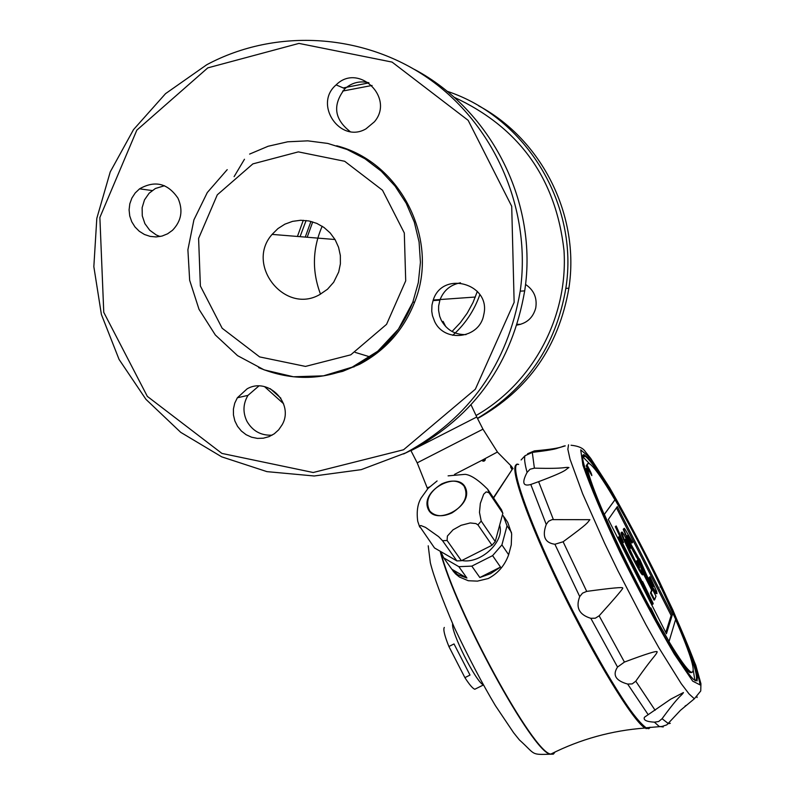 <?xml version="1.0" encoding="UTF-8"?>
<svg xmlns="http://www.w3.org/2000/svg" width="795" height="795" viewBox="0 0 795 795"><rect width="100%" height="100%" fill="white"/><g stroke="black" fill="none" stroke-linecap="round" stroke-linejoin="round"><path stroke-width="1.19" d="M441.96 321.538L443.103 321.418L445.776 326.666M452.047 331.485L460.235 322.8L467.261 313.111L473.005 302.567L477.358 291.368M306.095 220.513L300.053 236.672M319.848 294.508C284.938 314.969 245.009 264.775 272.099 234.396L277.942 228.582L284.868 224.17L292.57 221.358L300.699 220.265L308.897 220.95L316.778 223.375L323.982 227.45L330.203 232.975L335.132 239.692L338.571 247.315L340.349 255.493L340.389 263.841L338.7 271.999L333.681 282.235L327.5 289.231L319.848 294.508M247.086 388.864L237.357 397.778L234.744 403.154L233.422 409.018L233.462 415.04L234.853 420.923L237.536 426.339L241.352 431.009L246.102 434.696L251.548 437.2L257.401 438.393L263.344 438.194L269.068 436.634L274.275 433.792L278.687 429.807L282.066 424.888C294.617 403.731 268.223 376.522 247.086 388.864M272.109 435.173C260.969 435.68 252.562 431.029 246.887 421.221C242.684 412.347 243.051 403.741 247.97 395.383L258.822 386.012M177.991 198.213C167.785 183.238 154.975 180.107 139.552 188.842L135.19 192.986L131.881 198.064L129.814 203.788L129.088 209.86L129.744 215.962L131.751 221.765L134.991 226.963L139.294 231.275L144.432 234.475L150.146 236.393L156.108 236.94L162.031 236.065L167.566 233.819L172.455 230.331C181.439 221.02 183.287 210.317 177.991 198.213M160.043 236.513L156.297 234.982L149.718 230.232L144.889 223.633L142.275 215.862L142.136 207.664L144.501 199.863L149.122 193.225L155.383 188.504L164.486 185.732M366.008 128.83L374.415 121.794C395.055 97.795 358.386 62.407 336.136 84.886C313.151 104.244 340.24 144.044 366.008 128.83M350.118 131.563C334.099 119.051 332.37 104.761 344.941 88.682C351.917 82.61 359.887 80.633 368.83 82.75M414.443 69.413C492.175 110.654 538.205 203.768 524.69 290.881C512.258 362.729 474.754 415.706 412.158 449.831L403.602 453.965M207.793 67.873L136.82 130.161L99.872 217.452L103.767 312.346L147.323 396.367L221.924 453.418L313.2 472.508L403.562 449.761L475.35 389.212L514.136 302.358L511.712 206.283L468.156 120.343L392.074 62.09L298.97 43.407L207.793 67.873M206.76 64.733L165.549 93.641L133.51 129.625L110.237 171.909L96.811 218.367L93.84 266.673L101.392 314.462L119.061 359.41L145.952 399.348L180.733 432.351L221.726 456.847L266.941 471.634L314.214 475.986L361.248 469.646L405.748 452.882C469.418 418.18 507.568 364.269 520.208 291.159C531.597 211.609 496.328 127.498 431.188 80.374C365.998 33.34 276.511 27.338 206.76 64.733M341.85 371.613L342.406 371.046M353.974 366.992L352.92 366.813M303.293 220.285L297.429 236.463M355.206 352.394L370.321 356.995M452.733 335.311C465.214 324.131 474.257 310.567 479.862 294.597M270.23 388.675L280.864 398.196M476.016 415.537C532.829 383.2 568.326 317.245 564.003 250.455C555.884 178.408 519.195 127.309 453.935 97.159M372.07 85.453L342.665 91.067M244.463 159.258L234.108 176.649M264.556 386.658L283.567 403.731M477.437 418.329C526.529 389.073 555.993 345.765 565.821 288.386C579.267 205.269 526.529 117.312 446.949 91.216M368.979 82.859L343.231 87.947M478.63 105.805C542.478 139.95 580.121 216.459 568.872 288.207C558.736 346.61 528.297 390.067 477.557 418.567M520.695 324.31L517.148 324.32M305.26 237.099L310.944 221.398M434.597 321.389C444.465 343.192 479.723 338.66 483.678 315.009C491.787 283.765 442.02 269.654 433.056 300.619L431.973 305.061L431.735 311.153L432.46 315.675L434.597 321.389M466.019 334.616C455.068 334.804 446.86 330.094 441.394 320.484L439.705 316.33L438.592 310.447L438.641 305.966L439.893 300.122C443.56 290.473 450.427 284.699 460.494 282.801M336.673 145.763C401.127 162.289 439.764 240.239 414.642 302.12C403.8 329.746 385.486 350.446 359.708 364.219L342.834 371.295L325.066 375.568M587.187 465.333C590.337 470.978 591.878 474.406 591.808 475.609L587.376 467.887C588.658 475.897 594.272 491.449 604.22 514.524L614.913 499.836C602.59 478.938 594.143 466.913 589.582 463.773L587.853 463.485L587.187 465.333L586.134 465.87L587.495 463.883M604.369 514.444C618.003 545.618 633.754 577.726 651.622 610.779L650.857 607.927L656.909 620.368L669.072 641.426L675.661 619.325L660.715 586.69C645.192 554.304 629.968 525.326 615.052 499.757L604.22 514.524M666.419 633.754L672.302 614.893L617.288 506.604L608.324 519.473L666.419 633.754M669.072 641.426L668.923 641.495C679.755 659.403 687.109 669.599 690.994 672.073C696.549 673.772 691.412 656.273 675.591 619.563M665.783 632.492L671.129 615.479L616.443 507.826M627.434 535.949L631.777 543.035L632.601 542.309L625.128 529.371L624.224 528.317L623.24 529.261L631.061 547.179M631.23 547.497L622.942 532.998L621.978 532.014L621.67 532.511L624.025 538.99L636.755 564.609L643.056 574.596L640.919 567.471L652.248 589.771L651.065 592.742L654.633 599.768L655.984 596.21L637.61 560.038L639.498 567.59L634.798 560.008L625.238 539.537L625.536 539.02L626.44 540.073L630.952 548.023L631.23 547.497L639.846 563.029L650.857 585.776L655.398 593.269L656.968 593.646L656.62 591.351L649.992 576.733L649.197 577.508L652.874 586.312M637.61 560.038L636.686 560.982L639.12 567.153M643.135 573.294L651.652 590.069L650.459 593.04L654.027 600.076L654.633 599.768M621.978 532.014L621.074 532.819L621.531 534.647L629.62 552.416L639.15 570.254L641.525 573.98L642.459 574.894L643.056 574.596M625.297 539.745L630.356 548.331L630.952 548.023M616.175 525.962L615.3 526.678L622.922 542.796L623.528 542.488L616.175 525.962L623.528 542.488M619.186 536.595L618.262 537.42L652.347 604.478L653.202 603.524L642.628 581.582L647.418 592.146L619.186 536.595L618.868 537.112L652.953 604.17M516.909 325.076C526.777 323.446 533.048 317.762 535.731 308.023C537.341 297.956 533.942 290.086 525.525 284.431M485.248 458.586L485.218 460.027L484.264 461.03L483.002 461.199L481.929 460.315L497.441 452.007L482.972 429.181L417.196 462.839L427.601 488.875M504.129 517.028L507.737 522.365L511.672 533.862L511.255 544.903L508.651 554.751C504.746 565.513 497.938 573.443 488.229 578.531L477.427 581.125L468.295 580.738L459.47 577.041L455.446 573.801L452.504 570.164M649.704 727.336L648.899 728.687M648.899 728.697L644.964 728.051C632.641 720.608 594.531 658.131 561.31 589.761C527.969 521.351 508.542 465.761 516.661 464.787M493.417 497.75L512.069 469.626L493.586 497.998M511.99 469.567L510.539 466.585L511.255 466.079L513.123 468.742L512.626 468.017L511.622 468.98M512.546 468.951L511.672 468.931M510.539 466.585L512.05 469.607M497.402 452.057L511.245 466.089L510.907 467.798M454.502 474.416L481.929 460.315M511.94 467.023L512.626 468.017M427.223 487.941L429.479 486.938M485.208 460.047L484.046 460.653L482.724 460.116M466.913 578.025L451.789 569.21L457.672 574.715L466.913 578.025L458.844 566.676L443.69 557.861L451.789 569.21M500.512 567.083L479.832 577.518L490.654 573.642L500.512 567.083L492.592 555.635L471.813 566.129L479.832 577.518M448.102 475.857L465.115 474.337C470.799 474.923 478.312 479.882 487.663 489.213L501.526 509.784L502.847 513.302L495.245 541.514L491.996 545.251L461.408 560.723L456.887 560.912L434.507 547.954L419.462 526.061L420.833 525.525L425.494 527.373L438.602 536.625L442.547 540.709L456.887 560.912M502.321 515.22L503.265 515.746L507.031 525.793L511.493 532.402M419.68 527.055L417.723 521.232C416.441 511.483 417.633 503.662 421.29 497.769L428.028 488.418L437.091 480.955M487.663 489.213L488.975 492.741L486.182 491.866L483.678 494.202L480.329 503.424L479.474 512.417L481.223 521.083L477.934 524.859L475.887 523.567L470.233 522.951L461.12 525.296L453.001 529.838L447.396 536.059L447.098 540.491L461.408 560.723M447.098 540.491L442.547 540.709M477.934 524.859L491.996 545.251M481.223 521.083L495.245 541.514M451.977 512.904C442.427 517.177 435.034 516.561 429.797 511.056C424.798 501.257 428.734 492.214 441.613 483.946C451.262 479.604 458.715 480.269 463.962 485.944C468.782 495.702 464.787 504.686 451.977 512.904M488.975 492.741L502.847 513.302M507.031 525.793L501.913 544.903L508.651 554.751M499.628 525.256C505.014 541.504 480.587 564.331 461.816 560.515M465.83 488.657C472.876 507.27 434.1 526.956 427.75 508.045C421.022 489.491 459.202 470.004 465.83 488.657M458.844 566.676L471.813 566.129M492.592 555.635L501.913 544.903M440.788 551.591L443.69 557.861M448.897 646.514L454.015 643.94L470.014 675.074L464.896 677.638L448.897 646.514C444.564 635.722 443.034 629.362 444.306 627.434M476.076 688.619L474.814 689.245C472.757 688.559 469.447 684.694 464.896 677.638M452.643 623.797C450.695 631.647 475.748 681.653 483.201 684.793M518.658 464.479C508.065 460.792 526.101 514.862 560.008 585.07C593.776 655.199 633.535 720.717 645.908 727.793L648.73 728.717L650.35 727.266L646.842 728.309C633.406 718.948 609.049 680.46 573.791 612.836C532.59 532.66 505.63 458.437 518.658 464.479M670.96 647.16C680.162 661.967 686.482 670.443 689.931 672.6L692.018 672.5M651.284 610.948L655.766 620.676M587.376 467.887L586.312 468.424C587.117 473.721 590.069 482.883 595.187 495.921M587.306 467.927L586.134 465.87M660.029 587.028L660.715 586.69M650.628 611.275L651.622 610.779M655.875 620.885L656.909 620.368M672.302 614.893L671.129 615.479M628.239 541.455L628.835 541.147L640.442 562.731L651.453 585.478L656.968 593.646M626.221 537.112L626.818 536.814L628.835 541.147M624.959 534.081L625.546 533.783L626.818 536.814M623.747 530.981L624.333 530.682L625.546 533.783M623.24 529.261L623.827 528.963L624.333 530.682M624.224 528.317L623.827 528.963M630.326 540.361L630.922 540.073L632.363 542.737M628.835 537.778L629.421 537.48L630.922 540.073M628.04 536.565L628.626 536.267L629.421 537.48M639.19 559.054L629.779 542.111L627.394 535.81L627.682 535.303L628.626 536.267M653.202 586.64L647.388 576.773L639.568 558.865M652.496 584.872L653.083 584.573L653.579 586.452M651.214 581.821L651.801 581.533L653.083 584.573M649.197 577.508L649.793 577.21L651.801 581.533M655.398 593.269L655.994 592.981M653.838 590.914L654.424 590.615M650.857 585.776L651.453 585.478M647.995 580.33L648.591 580.032M646.583 577.558L647.18 577.259M643.811 571.903L644.407 571.605M641.784 567.56L642.38 567.262M639.846 563.029L640.442 562.731M638.216 560.714L638.812 560.415M636.01 556.729L636.606 556.43M633.138 551.263L633.734 550.965M630.316 545.708L630.902 545.41M638.633 565.543L639.23 565.245M636.686 560.982L637.282 560.684M650.459 593.04L651.065 592.742M651.652 590.069L652.248 589.771M641.525 573.98L642.121 573.682M639.15 570.254L639.756 569.945M636.159 564.907L636.755 564.609M632.482 558.05L633.088 557.752M629.62 552.416L630.216 552.108M626.132 545.191L626.738 544.883M623.419 539.288L624.025 538.99M621.531 534.647L622.127 534.339M621.074 532.819L621.67 532.511M627.414 542.915L628.01 542.617M625.844 540.381L626.44 540.073M639.23 567.282L639.766 567.024M615.3 526.678L615.906 526.379M618.262 537.42L618.868 537.112M656.074 620.786L651.115 611.037M527.592 453.756L534.439 450.864C564.53 448.271 561.489 446.025 565.265 445.866L558.02 448.012C555.606 449.175 547.03 450.636 532.292 452.405L525.008 455.744L521.103 459.957M530.792 484.473C522.941 486.669 521.709 482.654 527.085 472.419L530.076 469.229L534.389 468.156C567.352 469.02 564.221 466.764 568.962 467.549C564.559 469.895 569.657 469.974 538.613 481.671L530.792 484.473L546.254 524.452L548.52 521.272L552.058 519.632L589.89 519.682C586.65 523.428 589.731 522.206 563.108 541.773L554.9 544.257C544.833 542.836 541.952 536.228 546.254 524.452M590.824 618.311C579.197 614.783 575.5 607.539 579.734 596.578L582.516 593.159L586.7 591.391C611.464 588.032 623.419 586.909 622.555 588.002C624.323 587.247 616.523 596.508 599.142 615.807L595.306 618.202L590.824 618.311L617.536 667.065L624.433 662.066C646.683 653.709 657.604 650.33 657.187 651.93C655.627 655.865 653.738 655.527 635.771 681.186L632.194 683.909L627.662 684.068C615.678 680.709 612.299 675.044 617.536 667.065M654.414 722.168C646.405 721.701 643.085 720.051 644.477 717.219L670.592 699.242L683.422 692.554C681.375 696.271 680.768 693.101 662.076 718.72L658.687 721.502L654.414 722.168L659.174 726.441L663.239 726.948M621.67 511.255C603.902 479.633 591.758 461.299 585.229 456.25L583.778 455.684L584.077 454.78C576.196 452.434 600.622 514.176 634.42 580.34L634.41 580.31M584.077 454.78L588.628 458.159L596.091 467.788L605.959 482.953L630.514 525.912L656.998 577.607L679.964 627.354L694.502 664.7L697.434 675.859L697.086 680.898L693.369 679.318C681.832 667.154 662.235 634.261 634.579 580.648L634.44 580.3M695.367 680.818C699.491 678.93 692.544 657.584 674.538 616.771M665.256 596.479L660.635 586.73M583.778 455.684L582.834 456.231M694.89 680.53L693.369 670.801M589.661 463.823L582.775 456.777M252.87 163.889L217.293 194.815L198.601 238.411L200.38 286.001L222.163 328.246L259.647 356.915L305.499 366.416L350.774 354.828L386.559 324.34L405.708 280.854L404.307 232.975L382.514 190.244L344.672 161.276L298.354 151.875L252.87 163.889M258.613 367.618C292.113 381.54 325.105 380.566 357.591 364.666C383.498 350.824 401.902 330.024 412.804 302.259L418.309 282.682L420.426 262.39L419.084 241.988L414.294 222.073L406.215 203.262L395.075 186.109L381.212 171.144L365.034 158.801L347.027 149.47L327.749 143.428L307.764 140.844L287.691 141.798L268.114 146.26L249.62 154.081M307.188 237.248L312.713 221.894M320.504 294.15C311.878 271.264 312.435 248.626 322.184 226.227M440.172 551.233C454.899 610.252 533.445 753.998 550.567 754.207L553.191 754.167L554.791 752.11M440.579 551.472C455.555 610.779 533.803 753.829 550.865 754.058L553.489 754.018L555.089 751.971M525.008 455.744C524.064 458.218 524.76 463.783 527.085 472.419M554.9 544.257L579.734 596.578M627.662 684.068L648.183 714.685M662.076 718.72L668.496 723.688L670.314 723.311M635.771 681.186L655.13 710.283M599.142 615.807L624.433 662.066M563.108 541.773L586.7 591.391M538.613 481.671L553.37 519.542M532.292 452.405L534.389 468.156M697.016 697.553L697.106 696.927M568.524 444.822L567.849 449.264L570.015 459.162L582.685 493.864L604.637 543.293L617.914 570.76L645.838 624.522L659.135 648.193L681.236 683.66L689.086 693.965L694.353 698.775L680.48 710.303L666.826 724.861L662.016 726.451L645.908 727.793M580.718 449.851L582.914 465.204C590.596 487.156 603.137 516.601 620.547 553.568C639.428 591.669 657.326 625.128 674.24 653.967L692.683 681.136L700.196 684.952L695.883 665.912C687.437 643.135 675.164 614.754 659.035 580.747C641.843 546.076 625.218 514.822 609.159 487.007L590.278 458.049L580.718 449.851M482.972 429.181L476.762 416.997L410.955 450.676L417.186 462.849M475.36 297.032L433.265 300.023M335.033 239.514L272.099 234.396M237.357 397.778L247.97 395.383M139.552 188.842L152.153 190.552M336.136 84.886L344.941 88.682M227.211 169.653L207.296 192.539L193.91 219.867L187.898 249.769L189.657 280.257L199.008 309.305L215.336 334.993L237.546 355.643L264.159 369.874L293.444 376.77L323.446 375.846L352.185 367.151L377.764 351.221L398.434 329.11L412.804 302.259L414.642 302.12M568.872 288.207L565.821 288.386M433.056 300.619L439.893 300.122M524.69 290.881L520.208 291.159M644.964 728.051C611.862 730.506 580.489 739.171 550.865 754.058L550.567 754.207C530.305 754.833 535.919 754.793 519.374 739.897L513.63 732.752L495.374 705.602C482.654 684.366 468.901 658.2 454.124 627.106C441.464 597.254 433.523 575.789 430.324 562.711L428.217 545.787M510.837 467.649L511.423 466.407L510.917 467.808M464.568 486.838L463.962 485.944M452.534 570.194L453.776 571.933M474.814 689.245L483.32 685.002M646.087 728.677L646.842 728.309M690.994 672.073L689.931 672.6M686.105 705.384L685.002 706.159M571.048 445.24C578.571 446.015 583.361 448.201 585.398 451.798L590.675 458.308L609.745 487.872C629.123 521.57 650.141 562.244 672.808 609.894L695.784 665.266L700.932 683.75L700.743 690.964L694.353 698.775M585.229 456.25L583.182 457.016M670.592 699.242L658.598 707.5M648.084 714.735L644.477 717.219M471.047 404.844L476.762 416.997"/></g></svg>
